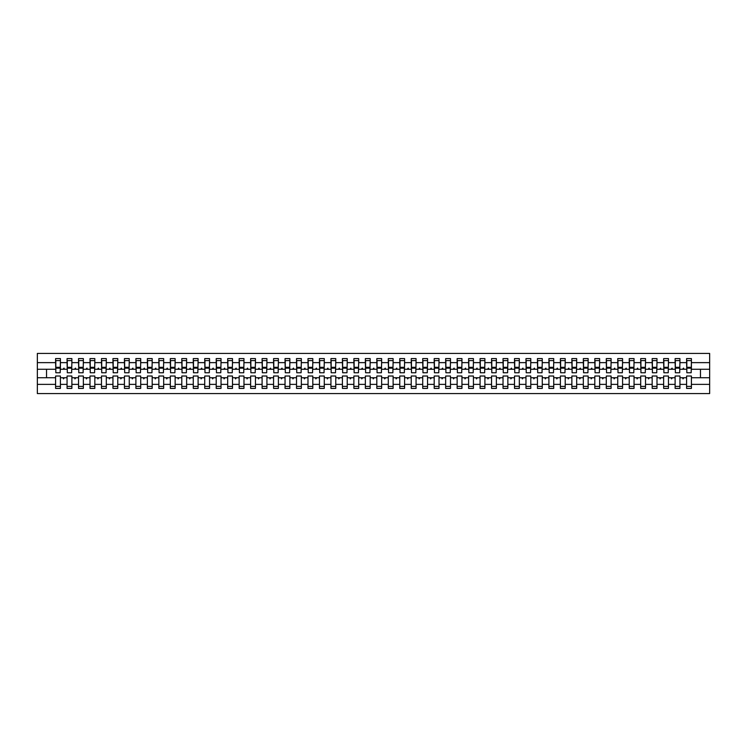 <?xml version="1.0" encoding="UTF-8"?>
<svg xmlns="http://www.w3.org/2000/svg" width="747" height="747" viewBox="0 0 747 747"><rect width="100%" height="100%" fill="white"/><g stroke="black" fill="none" stroke-linecap="round" stroke-linejoin="round"><path stroke-width="1.12" d="M686.586 384.369L679.938 384.369L679.938 376.021L675.12 376.021L675.12 384.369L668.462 384.369L668.462 376.021L663.644 376.021L663.644 384.369L656.986 384.369L656.986 376.021L652.168 376.021L652.168 384.369L645.52 384.369L645.52 376.021L640.702 376.021L640.702 384.369L634.044 384.369L634.044 376.021L629.226 376.021L629.226 384.369L622.568 384.369L622.568 376.021L617.75 376.021L617.75 384.369L611.102 384.369L611.102 376.021L606.284 376.021L606.284 384.369L599.626 384.369L599.626 376.021L594.808 376.021L594.808 384.369L588.15 384.369L588.15 376.021L583.332 376.021L583.332 384.369L576.684 384.369L576.684 376.021L571.866 376.021L571.866 384.369L565.208 384.369L565.208 376.021L560.39 376.021L560.39 384.369L553.732 384.369L553.732 376.021L548.914 376.021L548.914 384.369L542.266 384.369L542.266 376.021L537.448 376.021L537.448 384.369L530.79 384.369L530.79 376.021L525.972 376.021L525.972 384.369L519.314 384.369L519.314 376.021L514.496 376.021L514.496 384.369L507.848 384.369L507.848 376.021L503.03 376.021L503.03 384.369L496.372 384.369L496.372 376.021L491.554 376.021L491.554 384.369L484.896 384.369L484.896 376.021L480.078 376.021L480.078 384.369L473.43 384.369L473.43 376.021L468.612 376.021L468.612 384.369L461.954 384.369L461.954 376.021L457.136 376.021L457.136 384.369L450.478 384.369L450.478 376.021L445.66 376.021L445.66 384.369L439.012 384.369L439.012 376.021L434.194 376.021L434.194 384.369L427.536 384.369L427.536 376.021L422.718 376.021L422.718 384.369L416.06 384.369L416.06 376.021L411.242 376.021L411.242 384.369L404.594 384.369L404.594 376.021L399.776 376.021L399.776 384.369L393.118 384.369L393.118 376.021L388.3 376.021L388.3 384.369L381.642 384.369L381.642 376.021L376.824 376.021L376.824 384.369L370.176 384.369L370.176 376.021L365.358 376.021L365.358 384.369L358.7 384.369L358.7 376.021L353.882 376.021L353.882 384.369L347.224 384.369L347.224 376.021L342.406 376.021L342.406 384.369L335.758 384.369L335.758 376.021L330.94 376.021L330.94 384.369L324.282 384.369L324.282 376.021L319.464 376.021L319.464 384.369L312.806 384.369L312.806 376.021L307.988 376.021L307.988 384.369L301.34 384.369L301.34 376.021L296.522 376.021L296.522 384.369L289.864 384.369L289.864 376.021L285.046 376.021L285.046 384.369L278.388 384.369L278.388 376.021L273.57 376.021L273.57 384.369L266.922 384.369L266.922 376.021L262.104 376.021L262.104 384.369L255.446 384.369L255.446 376.021L250.628 376.021L250.628 384.369L243.97 384.369L243.97 376.021L239.152 376.021L239.152 384.369L232.504 384.369L232.504 376.021L227.686 376.021L227.686 384.369L221.028 384.369L221.028 376.021L216.21 376.021L216.21 384.369L209.552 384.369L209.552 376.021L204.734 376.021L204.734 384.369L198.086 384.369L198.086 376.021L193.268 376.021L193.268 384.369L186.61 384.369L186.61 376.021L181.792 376.021L181.792 384.369L175.134 384.369L175.134 376.021L170.316 376.021L170.316 384.369L163.668 384.369L163.668 376.021L158.85 376.021L158.85 384.369L152.192 384.369L152.192 376.021L147.374 376.021L147.374 384.369L140.716 384.369L140.716 376.021L135.898 376.021L135.898 384.369L129.25 384.369L129.25 376.021L124.432 376.021L124.432 384.369L117.774 384.369L117.774 376.021L112.956 376.021L112.956 384.369L106.298 384.369L106.298 376.021L101.48 376.021L101.48 384.369L94.832 384.369L94.832 376.021L90.014 376.021L90.014 384.369L83.356 384.369L83.356 376.021L78.538 376.021L78.538 384.369L71.88 384.369L71.88 376.021L67.062 376.021L67.062 377.749L60.414 377.749L60.414 376.021L55.595 376.021L55.595 384.369L37.35 384.369L37.35 393.576L709.65 393.576L709.65 384.369L691.405 384.369L691.405 388.412L686.586 388.412L686.586 377.749L682.562 377.749L682.973 378.888L683.963 377.749M691.405 384.369L691.405 376.021L686.586 376.021L686.586 377.749M709.65 384.369L709.65 369.251L691.405 369.251L691.405 358.588L686.586 358.588L686.586 362.631L679.938 362.631L679.705 370.979M686.82 370.979L686.586 362.631M675.12 384.369L675.12 388.412L679.938 388.412L679.938 384.369M679.938 362.631L679.938 358.588L675.12 358.588L675.12 362.631L668.462 362.631L668.238 370.979M675.344 370.979L675.12 362.631M663.644 384.369L663.644 388.412L668.462 388.412L668.462 384.369M668.462 362.631L668.462 358.588L663.644 358.588L663.644 362.631L656.986 362.631L656.762 370.979M663.878 370.979L663.644 362.631M652.168 384.369L652.168 388.412L656.986 388.412L656.986 384.369M656.986 362.631L656.986 358.588L652.168 358.588L652.168 362.631L645.52 362.631L645.287 370.979M652.402 370.979L652.168 362.631M640.702 384.369L640.702 388.412L645.52 388.412L645.52 384.369M645.52 362.631L645.52 358.588L640.702 358.588L640.702 362.631L634.044 362.631L633.811 370.979M640.926 370.979L640.702 362.631M629.226 384.369L629.226 388.412L634.044 388.412L634.044 384.369M634.044 362.631L634.044 358.588L629.226 358.588L629.226 362.631L622.568 362.631L622.344 370.979M629.46 370.979L629.226 362.631M617.75 384.369L617.75 388.412L622.568 388.412L622.568 384.369M622.568 362.631L622.568 358.588L617.75 358.588L617.75 362.631L611.102 362.631L610.869 370.979M617.984 370.979L617.75 362.631M606.284 384.369L606.284 388.412L611.102 388.412L611.102 384.369M611.102 362.631L611.102 358.588L606.284 358.588L606.284 362.631L599.626 362.631L599.393 370.979M606.508 370.979L606.284 362.631M594.808 384.369L594.808 388.412L599.626 388.412L599.626 384.369M599.626 362.631L599.626 358.588L594.808 358.588L594.808 362.631L588.15 362.631L587.926 370.979M595.042 370.979L594.808 362.631M583.332 384.369L583.332 388.412L588.15 388.412L588.15 384.369M588.15 362.631L588.15 358.588L583.332 358.588L583.332 362.631L576.684 362.631L576.451 370.979M583.566 370.979L583.332 362.631M571.866 384.369L571.866 388.412L576.684 388.412L576.684 384.369M576.684 362.631L576.684 358.588L571.866 358.588L571.866 362.631L565.208 362.631L564.975 370.979M572.09 370.979L571.866 362.631M560.39 384.369L560.39 388.412L565.208 388.412L565.208 384.369M565.208 362.631L565.208 358.588L560.39 358.588L560.39 362.631L553.732 362.631L553.508 370.979M560.623 370.979L560.39 362.631M548.914 384.369L548.914 388.412L553.732 388.412L553.732 384.369M553.732 362.631L553.732 358.588L548.914 358.588L548.914 362.631L542.266 362.631L542.033 370.979M549.148 370.979L548.914 362.631M537.448 384.369L537.448 388.412L542.266 388.412L542.266 384.369M542.266 362.631L542.266 358.588L537.448 358.588L537.448 362.631L530.79 362.631L530.557 370.979M537.672 370.979L537.448 362.631M525.972 384.369L525.972 388.412L530.79 388.412L530.79 384.369M530.79 362.631L530.79 358.588L525.972 358.588L525.972 362.631L519.314 362.631L519.09 370.979M526.205 370.979L525.972 362.631M514.496 384.369L514.496 388.412L519.314 388.412L519.314 384.369M519.314 362.631L519.314 358.588L514.496 358.588L514.496 362.631L507.848 362.631L507.615 370.979M514.73 370.979L514.496 362.631M503.03 384.369L503.03 388.412L507.848 388.412L507.848 384.369M507.848 362.631L507.848 358.588L503.03 358.588L503.03 362.631L496.372 362.631L496.139 370.979M503.254 370.979L503.03 362.631M491.554 384.369L491.554 388.412L496.372 388.412L496.372 384.369M496.372 362.631L496.372 358.588L491.554 358.588L491.554 362.631L484.896 362.631L484.672 370.979M491.787 370.979L491.554 362.631M480.078 384.369L480.078 388.412L484.896 388.412L484.896 384.369M484.896 362.631L484.896 358.588L480.078 358.588L480.078 362.631L473.43 362.631L473.196 370.979M480.312 370.979L480.078 362.631M468.612 384.369L468.612 388.412L473.43 388.412L473.43 384.369M473.43 362.631L473.43 358.588L468.612 358.588L468.612 362.631L461.954 362.631L461.721 370.979M468.836 370.979L468.612 362.631M457.136 384.369L457.136 388.412L461.954 388.412L461.954 384.369M461.954 362.631L461.954 358.588L457.136 358.588L457.136 362.631L450.478 362.631L450.254 370.979M457.369 370.979L457.136 362.631M445.66 384.369L445.66 388.412L450.478 388.412L450.478 384.369M450.478 362.631L450.478 358.588L445.66 358.588L445.66 362.631L439.012 362.631L438.778 370.979M445.894 370.979L445.66 362.631M434.194 384.369L434.194 388.412L439.012 388.412L439.012 384.369M439.012 362.631L439.012 358.588L434.194 358.588L434.194 362.631L427.536 362.631L427.303 370.979M434.418 370.979L434.194 362.631M422.718 384.369L422.718 388.412L427.536 388.412L427.536 384.369M427.536 362.631L427.536 358.588L422.718 358.588L422.718 362.631L416.06 362.631L415.836 370.979M422.951 370.979L422.718 362.631M411.242 384.369L411.242 388.412L416.06 388.412L416.06 384.369M416.06 362.631L416.06 358.588L411.242 358.588L411.242 362.631L404.594 362.631L404.36 370.979M411.476 370.979L411.242 362.631M399.776 384.369L399.776 388.412L404.594 388.412L404.594 384.369M404.594 362.631L404.594 358.588L399.776 358.588L399.776 362.631L393.118 362.631L392.885 370.979M400 370.979L399.776 362.631M388.3 384.369L388.3 388.412L393.118 388.412L393.118 384.369M393.118 362.631L393.118 358.588L388.3 358.588L388.3 362.631L381.642 362.631L381.418 370.979M388.533 370.979L388.3 362.631M376.824 384.369L376.824 388.412L381.642 388.412L381.642 384.369M381.642 362.631L381.642 358.588L376.824 358.588L376.824 362.631L370.176 362.631L369.942 370.979M377.058 370.979L376.824 362.631M365.358 384.369L365.358 388.412L370.176 388.412L370.176 384.369M370.176 362.631L370.176 358.588L365.358 358.588L365.358 362.631L358.7 362.631L358.467 370.979M365.582 370.979L365.358 362.631M353.882 384.369L353.882 388.412L358.7 388.412L358.7 384.369M358.7 362.631L358.7 358.588L353.882 358.588L353.882 362.631L347.224 362.631L347 370.979M354.115 370.979L353.882 362.631M342.406 384.369L342.406 388.412L347.224 388.412L347.224 384.369M347.224 362.631L347.224 358.588L342.406 358.588L342.406 362.631L335.758 362.631L335.524 370.979M342.64 370.979L342.406 362.631M330.94 384.369L330.94 388.412L335.758 388.412L335.758 384.369M335.758 362.631L335.758 358.588L330.94 358.588L330.94 362.631L324.282 362.631L324.049 370.979M331.164 370.979L330.94 362.631M319.464 384.369L319.464 388.412L324.282 388.412L324.282 384.369M324.282 362.631L324.282 358.588L319.464 358.588L319.464 362.631L312.806 362.631L312.582 370.979M319.697 370.979L319.464 362.631M307.988 384.369L307.988 388.412L312.806 388.412L312.806 384.369M312.806 362.631L312.806 358.588L307.988 358.588L307.988 362.631L301.34 362.631L301.106 370.979M308.222 370.979L307.988 362.631M296.522 384.369L296.522 388.412L301.34 388.412L301.34 384.369M301.34 362.631L301.34 358.588L296.522 358.588L296.522 362.631L289.864 362.631L289.631 370.979M296.746 370.979L296.522 362.631M285.046 384.369L285.046 388.412L289.864 388.412L289.864 384.369M289.864 362.631L289.864 358.588L285.046 358.588L285.046 362.631L278.388 362.631L278.164 370.979M285.279 370.979L285.046 362.631M273.57 384.369L273.57 388.412L278.388 388.412L278.388 384.369M278.388 362.631L278.388 358.588L273.57 358.588L273.57 362.631L266.922 362.631L266.688 370.979M273.804 370.979L273.57 362.631M262.104 384.369L262.104 388.412L266.922 388.412L266.922 384.369M266.922 362.631L266.922 358.588L262.104 358.588L262.104 362.631L255.446 362.631L255.213 370.979M262.328 370.979L262.104 362.631M250.628 384.369L250.628 388.412L255.446 388.412L255.446 384.369M255.446 362.631L255.446 358.588L250.628 358.588L250.628 362.631L243.97 362.631L243.746 370.979M250.861 370.979L250.628 362.631M239.152 384.369L239.152 388.412L243.97 388.412L243.97 384.369M243.97 362.631L243.97 358.588L239.152 358.588L239.152 362.631L232.504 362.631L232.27 370.979M239.385 370.979L239.152 362.631M227.686 384.369L227.686 388.412L232.504 388.412L232.504 384.369M232.504 362.631L232.504 358.588L227.686 358.588L227.686 362.631L221.028 362.631L220.795 370.979M227.91 370.979L227.686 362.631M216.21 384.369L216.21 388.412L221.028 388.412L221.028 384.369M221.028 362.631L221.028 358.588L216.21 358.588L216.21 362.631L209.552 362.631L209.328 370.979M216.443 370.979L216.21 362.631M204.734 384.369L204.734 388.412L209.552 388.412L209.552 384.369M209.552 362.631L209.552 358.588L204.734 358.588L204.734 362.631L198.086 362.631L197.852 370.979M204.967 370.979L204.734 362.631M193.268 384.369L193.268 388.412L198.086 388.412L198.086 384.369M198.086 362.631L198.086 358.588L193.268 358.588L193.268 362.631L186.61 362.631L186.376 370.979M193.492 370.979L193.268 362.631M181.792 384.369L181.792 388.412L186.61 388.412L186.61 384.369M186.61 362.631L186.61 358.588L181.792 358.588L181.792 362.631L175.134 362.631L174.91 370.979M182.025 370.979L181.792 362.631M170.316 384.369L170.316 388.412L175.134 388.412L175.134 384.369M175.134 362.631L175.134 358.588L170.316 358.588L170.316 362.631L163.668 362.631L163.434 370.979M170.549 370.979L170.316 362.631M158.85 384.369L158.85 388.412L163.668 388.412L163.668 384.369M163.668 362.631L163.668 358.588L158.85 358.588L158.85 362.631L152.192 362.631L151.958 370.979M159.074 370.979L158.85 362.631M147.374 384.369L147.374 388.412L152.192 388.412L152.192 384.369M152.192 362.631L152.192 358.588L147.374 358.588L147.374 362.631L140.716 362.631L140.492 370.979M147.607 370.979L147.374 362.631M135.898 384.369L135.898 388.412L140.716 388.412L140.716 384.369M140.716 362.631L140.716 358.588L135.898 358.588L135.898 362.631L129.25 362.631L129.016 370.979M136.131 370.979L135.898 362.631M124.432 384.369L124.432 388.412L129.25 388.412L129.25 384.369M129.25 362.631L129.25 358.588L124.432 358.588L124.432 362.631L117.774 362.631L117.54 370.979M124.656 370.979L124.432 362.631M112.956 384.369L112.956 388.412L117.774 388.412L117.774 384.369M117.774 362.631L117.774 358.588L112.956 358.588L112.956 362.631L106.298 362.631L106.074 370.979M113.189 370.979L112.956 362.631M101.48 384.369L101.48 388.412L106.298 388.412L106.298 384.369M106.298 362.631L106.298 358.588L101.48 358.588L101.48 362.631L94.832 362.631L94.598 370.979M101.713 370.979L101.48 362.631M90.014 384.369L90.014 388.412L94.832 388.412L94.832 384.369M94.832 362.631L94.832 358.588L90.014 358.588L90.014 362.631L83.356 362.631L83.122 370.979M90.238 370.979L90.014 362.631M78.538 384.369L78.538 388.412L83.356 388.412L83.356 384.369M83.356 362.631L83.356 358.588L78.538 358.588L78.538 362.631L71.88 362.631L71.656 370.979M78.762 370.979L78.538 362.631M71.88 384.369L71.88 388.412L67.062 388.412L67.062 377.749M71.88 362.631L71.88 358.588L67.062 358.588L67.062 362.631L60.414 362.631L60.414 358.588L55.595 358.588L55.595 362.631L37.35 362.631L37.35 353.424L709.65 353.424L709.65 362.631L691.405 362.631M67.295 370.979L67.062 362.631M55.595 384.369L55.595 388.412L60.414 388.412L60.414 377.749M55.82 370.979L55.595 362.631M691.405 369.251L691.18 370.979M67.062 384.369L60.414 384.369M682.562 377.749L679.938 377.749M686.586 369.251L683.963 369.251L683.552 368.112L682.562 369.251L679.938 369.251M682.562 369.251L683.963 369.251M671.086 377.749L671.506 378.888L672.496 377.749L668.462 377.749M675.12 377.749L672.496 377.749M675.12 369.251L672.496 369.251L672.076 368.112L671.086 369.251L668.462 369.251M671.086 369.251L672.496 369.251M659.61 377.749L660.031 378.888L661.02 377.749L656.986 377.749M663.644 377.749L661.02 377.749M663.644 369.251L661.02 369.251L660.6 368.112L659.61 369.251L656.986 369.251M659.61 369.251L661.02 369.251M648.144 377.749L648.555 378.888L649.545 377.749L645.52 377.749M652.168 377.749L649.545 377.749M652.168 369.251L649.545 369.251L649.134 368.112L648.144 369.251L645.52 369.251M648.144 369.251L649.545 369.251M636.668 377.749L637.088 378.888L638.078 377.749L634.044 377.749M640.702 377.749L638.078 377.749M640.702 369.251L638.078 369.251L637.658 368.112L636.668 369.251L634.044 369.251M636.668 369.251L638.078 369.251M625.192 377.749L625.612 378.888L626.602 377.749L622.568 377.749M629.226 377.749L626.602 377.749M629.226 369.251L626.602 369.251L626.182 368.112L625.192 369.251L622.568 369.251M625.192 369.251L626.602 369.251M613.726 377.749L614.137 378.888L615.126 377.749L611.102 377.749M617.75 377.749L615.126 377.749M617.75 369.251L615.126 369.251L614.716 368.112L613.726 369.251L611.102 369.251M613.726 369.251L615.126 369.251M602.25 377.749L602.67 378.888L603.66 377.749L599.626 377.749M606.284 377.749L603.66 377.749M606.284 369.251L603.66 369.251L603.24 368.112L602.25 369.251L599.626 369.251M602.25 369.251L603.66 369.251M590.774 377.749L591.194 378.888L592.184 377.749L588.15 377.749M594.808 377.749L592.184 377.749M594.808 369.251L592.184 369.251L591.764 368.112L590.774 369.251L588.15 369.251M590.774 369.251L592.184 369.251M579.308 377.749L579.719 378.888L580.708 377.749L576.684 377.749M583.332 377.749L580.708 377.749M583.332 369.251L580.708 369.251L580.298 368.112L579.308 369.251L576.684 369.251M579.308 369.251L580.708 369.251M567.832 377.749L568.252 378.888L569.242 377.749L565.208 377.749M571.866 377.749L569.242 377.749M571.866 369.251L569.242 369.251L568.822 368.112L567.832 369.251L565.208 369.251M567.832 369.251L569.242 369.251M556.356 377.749L556.776 378.888L557.766 377.749L553.732 377.749M560.39 377.749L557.766 377.749M560.39 369.251L557.766 369.251L557.346 368.112L556.356 369.251L553.732 369.251M556.356 369.251L557.766 369.251M544.89 377.749L545.301 378.888L546.29 377.749L542.266 377.749M548.914 377.749L546.29 377.749M548.914 369.251L546.29 369.251L545.88 368.112L544.89 369.251L542.266 369.251M544.89 369.251L546.29 369.251M533.414 377.749L533.834 378.888L534.824 377.749L530.79 377.749M537.448 377.749L534.824 377.749M537.448 369.251L534.824 369.251L534.404 368.112L533.414 369.251L530.79 369.251M533.414 369.251L534.824 369.251M521.938 377.749L522.358 378.888L523.348 377.749L519.314 377.749M525.972 377.749L523.348 377.749M525.972 369.251L523.348 369.251L522.928 368.112L521.938 369.251L519.314 369.251M521.938 369.251L523.348 369.251M510.472 377.749L510.883 378.888L511.872 377.749L507.848 377.749M514.496 377.749L511.872 377.749M514.496 369.251L511.872 369.251L511.462 368.112L510.472 369.251L507.848 369.251M510.472 369.251L511.872 369.251M498.996 377.749L499.416 378.888L500.406 377.749L496.372 377.749M503.03 377.749L500.406 377.749M503.03 369.251L500.406 369.251L499.986 368.112L498.996 369.251L496.372 369.251M498.996 369.251L500.406 369.251M487.52 377.749L487.94 378.888L488.93 377.749L484.896 377.749M491.554 377.749L488.93 377.749M491.554 369.251L488.93 369.251L488.51 368.112L487.52 369.251L484.896 369.251M487.52 369.251L488.93 369.251M476.054 377.749L476.465 378.888L477.454 377.749L473.43 377.749M480.078 377.749L477.454 377.749M480.078 369.251L477.454 369.251L477.044 368.112L476.054 369.251L473.43 369.251M476.054 369.251L477.454 369.251M464.578 377.749L464.998 378.888L465.988 377.749L461.954 377.749M468.612 377.749L465.988 377.749M468.612 369.251L465.988 369.251L465.568 368.112L464.578 369.251L461.954 369.251M464.578 369.251L465.988 369.251M453.102 377.749L453.522 378.888L454.512 377.749L450.478 377.749M457.136 377.749L454.512 377.749M457.136 369.251L454.512 369.251L454.092 368.112L453.102 369.251L450.478 369.251M453.102 369.251L454.512 369.251M441.636 377.749L442.047 378.888L443.036 377.749L439.012 377.749M445.66 377.749L443.036 377.749M445.66 369.251L443.036 369.251L442.626 368.112L441.636 369.251L439.012 369.251M441.636 369.251L443.036 369.251M430.16 377.749L430.58 378.888L431.57 377.749L427.536 377.749M434.194 377.749L431.57 377.749M434.194 369.251L431.57 369.251L431.15 368.112L430.16 369.251L427.536 369.251M430.16 369.251L431.57 369.251M418.684 377.749L419.104 378.888L420.094 377.749L416.06 377.749M422.718 377.749L420.094 377.749M422.718 369.251L420.094 369.251L419.674 368.112L418.684 369.251L416.06 369.251M418.684 369.251L420.094 369.251M407.218 377.749L407.629 378.888L408.618 377.749L404.594 377.749M411.242 377.749L408.618 377.749M411.242 369.251L408.618 369.251L408.207 368.112L407.218 369.251L404.594 369.251M407.218 369.251L408.618 369.251M395.742 377.749L396.162 378.888L397.152 377.749L393.118 377.749M399.776 377.749L397.152 377.749M399.776 369.251L397.152 369.251L396.732 368.112L395.742 369.251L393.118 369.251M395.742 369.251L397.152 369.251M384.266 377.749L384.686 378.888L385.676 377.749L381.642 377.749M388.3 377.749L385.676 377.749M388.3 369.251L385.676 369.251L385.256 368.112L384.266 369.251L381.642 369.251M384.266 369.251L385.676 369.251M372.8 377.749L373.211 378.888L374.2 377.749L370.176 377.749M376.824 377.749L374.2 377.749M376.824 369.251L374.2 369.251L373.789 368.112L372.8 369.251L370.176 369.251M372.8 369.251L374.2 369.251M361.324 377.749L361.744 378.888L362.734 377.749L358.7 377.749M365.358 377.749L362.734 377.749M365.358 369.251L362.734 369.251L362.314 368.112L361.324 369.251L358.7 369.251M361.324 369.251L362.734 369.251M349.848 377.749L350.268 378.888L351.258 377.749L347.224 377.749M353.882 377.749L351.258 377.749M353.882 369.251L351.258 369.251L350.838 368.112L349.848 369.251L347.224 369.251M349.848 369.251L351.258 369.251M338.382 377.749L338.793 378.888L339.782 377.749L335.758 377.749M342.406 377.749L339.782 377.749M342.406 369.251L339.782 369.251L339.371 368.112L338.382 369.251L335.758 369.251M338.382 369.251L339.782 369.251M326.906 377.749L327.326 378.888L328.316 377.749L324.282 377.749M330.94 377.749L328.316 377.749M330.94 369.251L328.316 369.251L327.896 368.112L326.906 369.251L324.282 369.251M326.906 369.251L328.316 369.251M315.43 377.749L315.85 378.888L316.84 377.749L312.806 377.749M319.464 377.749L316.84 377.749M319.464 369.251L316.84 369.251L316.42 368.112L315.43 369.251L312.806 369.251M315.43 369.251L316.84 369.251M303.964 377.749L304.374 378.888L305.364 377.749L301.34 377.749M307.988 377.749L305.364 377.749M307.988 369.251L305.364 369.251L304.953 368.112L303.964 369.251L301.34 369.251M303.964 369.251L305.364 369.251M292.488 377.749L292.908 378.888L293.898 377.749L289.864 377.749M296.522 377.749L293.898 377.749M296.522 369.251L293.898 369.251L293.478 368.112L292.488 369.251L289.864 369.251M292.488 369.251L293.898 369.251M281.012 377.749L281.432 378.888L282.422 377.749L278.388 377.749M285.046 377.749L282.422 377.749M285.046 369.251L282.422 369.251L282.002 368.112L281.012 369.251L278.388 369.251M281.012 369.251L282.422 369.251M269.546 377.749L269.956 378.888L270.946 377.749L266.922 377.749M273.57 377.749L270.946 377.749M273.57 369.251L270.946 369.251L270.535 368.112L269.546 369.251L266.922 369.251M269.546 369.251L270.946 369.251M258.07 377.749L258.49 378.888L259.48 377.749L255.446 377.749M262.104 377.749L259.48 377.749M262.104 369.251L259.48 369.251L259.06 368.112L258.07 369.251L255.446 369.251M258.07 369.251L259.48 369.251M246.594 377.749L247.014 378.888L248.004 377.749L243.97 377.749M250.628 377.749L248.004 377.749M250.628 369.251L248.004 369.251L247.584 368.112L246.594 369.251L243.97 369.251M246.594 369.251L248.004 369.251M235.128 377.749L235.538 378.888L236.528 377.749L232.504 377.749M239.152 377.749L236.528 377.749M239.152 369.251L236.528 369.251L236.117 368.112L235.128 369.251L232.504 369.251M235.128 369.251L236.528 369.251M223.652 377.749L224.072 378.888L225.062 377.749L221.028 377.749M227.686 377.749L225.062 377.749M227.686 369.251L225.062 369.251L224.642 368.112L223.652 369.251L221.028 369.251M223.652 369.251L225.062 369.251M212.176 377.749L212.596 378.888L213.586 377.749L209.552 377.749M216.21 377.749L213.586 377.749M216.21 369.251L213.586 369.251L213.166 368.112L212.176 369.251L209.552 369.251M212.176 369.251L213.586 369.251M200.71 377.749L201.12 378.888L202.11 377.749L198.086 377.749M204.734 377.749L202.11 377.749M204.734 369.251L202.11 369.251L201.699 368.112L200.71 369.251L198.086 369.251M200.71 369.251L202.11 369.251M189.234 377.749L189.654 378.888L190.644 377.749L186.61 377.749M193.268 377.749L190.644 377.749M193.268 369.251L190.644 369.251L190.224 368.112L189.234 369.251L186.61 369.251M189.234 369.251L190.644 369.251M177.758 377.749L178.178 378.888L179.168 377.749L175.134 377.749M181.792 377.749L179.168 377.749M181.792 369.251L179.168 369.251L178.748 368.112L177.758 369.251L175.134 369.251M177.758 369.251L179.168 369.251M166.292 377.749L166.702 378.888L167.692 377.749L163.668 377.749M170.316 377.749L167.692 377.749M170.316 369.251L167.692 369.251L167.281 368.112L166.292 369.251L163.668 369.251M166.292 369.251L167.692 369.251M154.816 377.749L155.236 378.888L156.226 377.749L152.192 377.749M158.85 377.749L156.226 377.749M158.85 369.251L156.226 369.251L155.806 368.112L154.816 369.251L152.192 369.251M154.816 369.251L156.226 369.251M143.34 377.749L143.76 378.888L144.75 377.749L140.716 377.749M147.374 377.749L144.75 377.749M147.374 369.251L144.75 369.251L144.33 368.112L143.34 369.251L140.716 369.251M143.34 369.251L144.75 369.251M131.874 377.749L132.284 378.888L133.274 377.749L129.25 377.749M135.898 377.749L133.274 377.749M135.898 369.251L133.274 369.251L132.863 368.112L131.874 369.251L129.25 369.251M131.874 369.251L133.274 369.251M120.398 377.749L120.818 378.888L121.808 377.749L117.774 377.749M124.432 377.749L121.808 377.749M124.432 369.251L121.808 369.251L121.388 368.112L120.398 369.251L117.774 369.251M120.398 369.251L121.808 369.251M108.922 377.749L109.342 378.888L110.332 377.749L106.298 377.749M112.956 377.749L110.332 377.749M112.956 369.251L110.332 369.251L109.912 368.112L108.922 369.251L106.298 369.251M108.922 369.251L110.332 369.251M97.455 377.749L97.866 378.888L98.856 377.749L94.832 377.749M101.48 377.749L98.856 377.749M101.48 369.251L98.856 369.251L98.445 368.112L97.455 369.251L94.832 369.251M97.455 369.251L98.856 369.251M85.98 377.749L86.4 378.888L87.39 377.749L83.356 377.749M90.014 377.749L87.39 377.749M90.014 369.251L87.39 369.251L86.969 368.112L85.98 369.251L83.356 369.251M85.98 369.251L87.39 369.251M74.504 377.749L74.924 378.888L75.914 377.749L71.88 377.749M78.538 377.749L75.914 377.749M78.538 369.251L75.914 369.251L75.494 368.112L74.504 369.251L71.88 369.251M74.504 369.251L75.914 369.251M63.037 377.749L63.448 378.888L64.438 377.749M67.062 369.251L64.438 369.251L64.027 368.112L63.037 369.251L60.414 369.251L60.414 362.631M63.037 369.251L64.438 369.251M60.414 369.251L60.18 370.979M55.595 377.749L37.35 377.749L37.35 362.631M37.35 384.369L37.35 377.749M55.595 369.251L37.35 369.251M709.65 369.251L709.65 362.631M46.529 377.749L46.529 369.251M700.471 369.251L700.471 377.749L691.405 377.749M709.65 377.749L700.471 377.749M55.82 368.168L55.82 360.596L60.414 360.596L60.18 372.753L55.82 372.753L55.82 368.168L60.18 368.168M55.595 386.404L60.414 386.404M67.295 368.168L67.295 360.596L71.88 360.596L71.656 372.753L67.295 372.753L67.295 368.168L71.656 368.168M67.062 386.404L71.88 386.404M78.762 368.168L78.762 360.596L83.356 360.596L83.122 372.753L78.762 372.753L78.762 368.168L83.122 368.168M78.538 386.404L83.356 386.404M90.238 368.168L90.238 360.596L94.832 360.596L94.598 372.753L90.238 372.753L90.238 368.168L94.598 368.168M90.014 386.404L94.832 386.404M101.713 368.168L101.713 360.596L106.298 360.596L106.074 372.753L101.713 372.753L101.713 368.168L106.074 368.168M101.48 386.404L106.298 386.404M113.189 368.168L113.189 360.596L117.774 360.596L117.54 372.753L113.189 372.753L113.189 368.168L117.54 368.168M112.956 386.404L117.774 386.404M124.656 368.168L124.656 360.596L129.25 360.596L129.016 372.753L124.656 372.753L124.656 368.168L129.016 368.168M124.432 386.404L129.25 386.404M136.131 368.168L136.131 360.596L140.716 360.596L140.492 372.753L136.131 372.753L136.131 368.168L140.492 368.168M135.898 386.404L140.716 386.404M147.607 368.168L147.607 360.596L152.192 360.596L151.958 372.753L147.607 372.753L147.607 368.168L151.958 368.168M147.374 386.404L152.192 386.404M159.074 368.168L159.074 360.596L163.668 360.596L163.434 372.753L159.074 372.753L159.074 368.168L163.434 368.168M158.85 386.404L163.668 386.404M170.549 368.168L170.549 360.596L175.134 360.596L174.91 372.753L170.549 372.753L170.549 368.168L174.91 368.168M170.316 386.404L175.134 386.404M182.025 368.168L182.025 360.596L186.61 360.596L186.376 372.753L182.025 372.753L182.025 368.168L186.376 368.168M181.792 386.404L186.61 386.404M193.492 368.168L193.492 360.596L198.086 360.596L197.852 372.753L193.492 372.753L193.492 368.168L197.852 368.168M193.268 386.404L198.086 386.404M204.967 368.168L204.967 360.596L209.552 360.596L209.328 372.753L204.967 372.753L204.967 368.168L209.328 368.168M204.734 386.404L209.552 386.404M216.443 368.168L216.443 360.596L221.028 360.596L220.795 372.753L216.443 372.753L216.443 368.168L220.795 368.168M216.21 386.404L221.028 386.404M227.91 368.168L227.91 360.596L232.504 360.596L232.27 372.753L227.91 372.753L227.91 368.168L232.27 368.168M227.686 386.404L232.504 386.404M239.385 368.168L239.385 360.596L243.97 360.596L243.746 372.753L239.385 372.753L239.385 368.168L243.746 368.168M239.152 386.404L243.97 386.404M250.861 368.168L250.861 360.596L255.446 360.596L255.213 372.753L250.861 372.753L250.861 368.168L255.213 368.168M250.628 386.404L255.446 386.404M262.328 368.168L262.328 360.596L266.922 360.596L266.688 372.753L262.328 372.753L262.328 368.168L266.688 368.168M262.104 386.404L266.922 386.404M273.804 368.168L273.804 360.596L278.388 360.596L278.164 372.753L273.804 372.753L273.804 368.168L278.164 368.168M273.57 386.404L278.388 386.404M285.279 368.168L285.279 360.596L289.864 360.596L289.631 372.753L285.279 372.753L285.279 368.168L289.631 368.168M285.046 386.404L289.864 386.404M296.746 368.168L296.746 360.596L301.34 360.596L301.106 372.753L296.746 372.753L296.746 368.168L301.106 368.168M296.522 386.404L301.34 386.404M308.222 368.168L308.222 360.596L312.806 360.596L312.582 372.753L308.222 372.753L308.222 368.168L312.582 368.168M307.988 386.404L312.806 386.404M319.697 368.168L319.697 360.596L324.282 360.596L324.049 372.753L319.697 372.753L319.697 368.168L324.049 368.168M319.464 386.404L324.282 386.404M331.164 368.168L331.164 360.596L335.758 360.596L335.524 372.753L331.164 372.753L331.164 368.168L335.524 368.168M330.94 386.404L335.758 386.404M342.64 368.168L342.64 360.596L347.224 360.596L347 372.753L342.64 372.753L342.64 368.168L347 368.168M342.406 386.404L347.224 386.404M354.115 368.168L354.115 360.596L358.7 360.596L358.467 372.753L354.115 372.753L354.115 368.168L358.467 368.168M353.882 386.404L358.7 386.404M365.582 368.168L365.582 360.596L370.176 360.596L369.942 372.753L365.582 372.753L365.582 368.168L369.942 368.168M365.358 386.404L370.176 386.404M377.058 368.168L377.058 360.596L381.642 360.596L381.418 372.753L377.058 372.753L377.058 368.168L381.418 368.168M376.824 386.404L381.642 386.404M388.533 368.168L388.533 360.596L393.118 360.596L392.885 372.753L388.533 372.753L388.533 368.168L392.885 368.168M388.3 386.404L393.118 386.404M400 368.168L400 360.596L404.594 360.596L404.36 372.753L400 372.753L400 368.168L404.36 368.168M399.776 386.404L404.594 386.404M411.476 368.168L411.476 360.596L416.06 360.596L415.836 372.753L411.476 372.753L411.476 368.168L415.836 368.168M411.242 386.404L416.06 386.404M422.951 368.168L422.951 360.596L427.536 360.596L427.303 372.753L422.951 372.753L422.951 368.168L427.303 368.168M422.718 386.404L427.536 386.404M434.418 368.168L434.418 360.596L439.012 360.596L438.778 372.753L434.418 372.753L434.418 368.168L438.778 368.168M434.194 386.404L439.012 386.404M445.894 368.168L445.894 360.596L450.478 360.596L450.254 372.753L445.894 372.753L445.894 368.168L450.254 368.168M445.66 386.404L450.478 386.404M457.369 368.168L457.369 360.596L461.954 360.596L461.721 372.753L457.369 372.753L457.369 368.168L461.721 368.168M457.136 386.404L461.954 386.404M468.836 368.168L468.836 360.596L473.43 360.596L473.196 372.753L468.836 372.753L468.836 368.168L473.196 368.168M468.612 386.404L473.43 386.404M480.312 368.168L480.312 360.596L484.896 360.596L484.672 372.753L480.312 372.753L480.312 368.168L484.672 368.168M480.078 386.404L484.896 386.404M491.787 368.168L491.787 360.596L496.372 360.596L496.139 372.753L491.787 372.753L491.787 368.168L496.139 368.168M491.554 386.404L496.372 386.404M503.254 368.168L503.254 360.596L507.848 360.596L507.615 372.753L503.254 372.753L503.254 368.168L507.615 368.168M503.03 386.404L507.848 386.404M514.73 368.168L514.73 360.596L519.314 360.596L519.09 372.753L514.73 372.753L514.73 368.168L519.09 368.168M514.496 386.404L519.314 386.404M526.205 368.168L526.205 360.596L530.79 360.596L530.557 372.753L526.205 372.753L526.205 368.168L530.557 368.168M525.972 386.404L530.79 386.404M537.672 368.168L537.672 360.596L542.266 360.596L542.033 372.753L537.672 372.753L537.672 368.168L542.033 368.168M537.448 386.404L542.266 386.404M549.148 368.168L549.148 360.596L553.732 360.596L553.508 372.753L549.148 372.753L549.148 368.168L553.508 368.168M548.914 386.404L553.732 386.404M560.623 368.168L560.623 360.596L565.208 360.596L564.975 372.753L560.623 372.753L560.623 368.168L564.975 368.168M560.39 386.404L565.208 386.404M572.09 368.168L572.09 360.596L576.684 360.596L576.451 372.753L572.09 372.753L572.09 368.168L576.451 368.168M571.866 386.404L576.684 386.404M583.566 368.168L583.566 360.596L588.15 360.596L587.926 372.753L583.566 372.753L583.566 368.168L587.926 368.168M583.332 386.404L588.15 386.404M595.042 368.168L595.042 360.596L599.626 360.596L599.393 372.753L595.042 372.753L595.042 368.168L599.393 368.168M594.808 386.404L599.626 386.404M606.508 368.168L606.508 360.596L611.102 360.596L610.869 372.753L606.508 372.753L606.508 368.168L610.869 368.168M606.284 386.404L611.102 386.404M617.984 368.168L617.984 360.596L622.568 360.596L622.344 372.753L617.984 372.753L617.984 368.168L622.344 368.168M617.75 386.404L622.568 386.404M629.46 368.168L629.46 360.596L634.044 360.596L633.811 372.753L629.46 372.753L629.46 368.168L633.811 368.168M629.226 386.404L634.044 386.404M640.926 368.168L640.926 360.596L645.52 360.596L645.287 372.753L640.926 372.753L640.926 368.168L645.287 368.168M640.702 386.404L645.52 386.404M652.402 368.168L652.402 360.596L656.986 360.596L656.762 372.753L652.402 372.753L652.402 368.168L656.762 368.168M652.168 386.404L656.986 386.404M663.878 368.168L663.878 360.596L668.462 360.596L668.238 372.753L663.878 372.753L663.878 368.168L668.238 368.168M663.644 386.404L668.462 386.404M675.344 368.168L675.344 360.596L679.938 360.596L679.705 372.753L675.344 372.753L675.344 368.168L679.705 368.168M675.12 386.404L679.938 386.404M686.82 368.168L686.82 360.596L691.405 360.596L691.18 372.753L686.82 372.753L686.82 368.168L691.18 368.168M686.586 386.404L691.405 386.404M55.82 367.477L60.18 367.477M67.295 367.477L71.656 367.477M78.762 367.477L83.122 367.477M90.238 367.477L94.598 367.477M101.713 367.477L106.074 367.477M113.189 367.477L117.54 367.477M124.656 367.477L129.016 367.477M136.131 367.477L140.492 367.477M147.607 367.477L151.958 367.477M159.074 367.477L163.434 367.477M170.549 367.477L174.91 367.477M182.025 367.477L186.376 367.477M193.492 367.477L197.852 367.477M204.967 367.477L209.328 367.477M216.443 367.477L220.795 367.477M227.91 367.477L232.27 367.477M239.385 367.477L243.746 367.477M250.861 367.477L255.213 367.477M262.328 367.477L266.688 367.477M273.804 367.477L278.164 367.477M285.279 367.477L289.631 367.477M296.746 367.477L301.106 367.477M308.222 367.477L312.582 367.477M319.697 367.477L324.049 367.477M331.164 367.477L335.524 367.477M342.64 367.477L347 367.477M354.115 367.477L358.467 367.477M365.582 367.477L369.942 367.477M377.058 367.477L381.418 367.477M388.533 367.477L392.885 367.477M400 367.477L404.36 367.477M411.476 367.477L415.836 367.477M422.951 367.477L427.303 367.477M434.418 367.477L438.778 367.477M445.894 367.477L450.254 367.477M457.369 367.477L461.721 367.477M468.836 367.477L473.196 367.477M480.312 367.477L484.672 367.477M491.787 367.477L496.139 367.477M503.254 367.477L507.615 367.477M514.73 367.477L519.09 367.477M526.205 367.477L530.557 367.477M537.672 367.477L542.033 367.477M549.148 367.477L553.508 367.477M560.623 367.477L564.975 367.477M572.09 367.477L576.451 367.477M583.566 367.477L587.926 367.477M595.042 367.477L599.393 367.477M606.508 367.477L610.869 367.477M617.984 367.477L622.344 367.477M629.46 367.477L633.811 367.477M640.926 367.477L645.287 367.477M652.402 367.477L656.762 367.477M663.878 367.477L668.238 367.477M675.344 367.477L679.705 367.477M686.82 367.477L691.18 367.477M55.82 367.3L60.18 367.3M67.295 367.3L71.656 367.3M78.762 367.3L83.122 367.3M90.238 367.3L94.598 367.3M101.713 367.3L106.074 367.3M113.189 367.3L117.54 367.3M124.656 367.3L129.016 367.3M136.131 367.3L140.492 367.3M147.607 367.3L151.958 367.3M159.074 367.3L163.434 367.3M170.549 367.3L174.91 367.3M182.025 367.3L186.376 367.3M193.492 367.3L197.852 367.3M204.967 367.3L209.328 367.3M216.443 367.3L220.795 367.3M227.91 367.3L232.27 367.3M239.385 367.3L243.746 367.3M250.861 367.3L255.213 367.3M262.328 367.3L266.688 367.3M273.804 367.3L278.164 367.3M285.279 367.3L289.631 367.3M296.746 367.3L301.106 367.3M308.222 367.3L312.582 367.3M319.697 367.3L324.049 367.3M331.164 367.3L335.524 367.3M342.64 367.3L347 367.3M354.115 367.3L358.467 367.3M365.582 367.3L369.942 367.3M377.058 367.3L381.418 367.3M388.533 367.3L392.885 367.3M400 367.3L404.36 367.3M411.476 367.3L415.836 367.3M422.951 367.3L427.303 367.3M434.418 367.3L438.778 367.3M445.894 367.3L450.254 367.3M457.369 367.3L461.721 367.3M468.836 367.3L473.196 367.3M480.312 367.3L484.672 367.3M491.787 367.3L496.139 367.3M503.254 367.3L507.615 367.3M514.73 367.3L519.09 367.3M526.205 367.3L530.557 367.3M537.672 367.3L542.033 367.3M549.148 367.3L553.508 367.3M560.623 367.3L564.975 367.3M572.09 367.3L576.451 367.3M583.566 367.3L587.926 367.3M595.042 367.3L599.393 367.3M606.508 367.3L610.869 367.3M617.984 367.3L622.344 367.3M629.46 367.3L633.811 367.3M640.926 367.3L645.287 367.3M652.402 367.3L656.762 367.3M663.878 367.3L668.238 367.3M675.344 367.3L679.705 367.3M686.82 367.3L691.18 367.3"/></g></svg>
